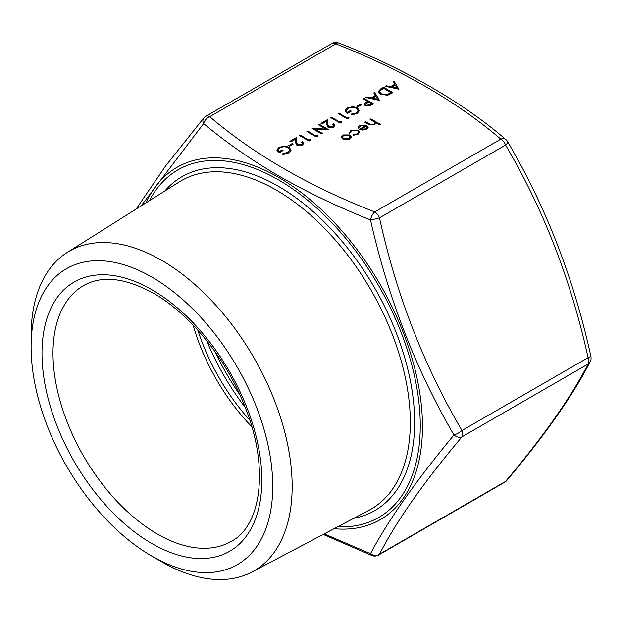 <?xml version="1.0" encoding="UTF-8"?>
<svg xmlns="http://www.w3.org/2000/svg" width="622" height="622" viewBox="0 0 622 622"><rect width="100%" height="100%" fill="white"/><g stroke="black" fill="none" stroke-linecap="round" stroke-linejoin="round"><path stroke-width="0.93" d="M324.241 533.886L370.502 553.689C387.949 520.653 415.768 481.078 453.936 434.988C415.846 369.499 388.035 297.814 370.502 219.931C337.738 206.831 307.237 192.221 279.014 176.112C251.109 159.815 225.98 142.306 203.619 123.576L141.116 205.936M161.627 561.775L151.916 556.169A170.863 98.649 60 0 1 151.916 556.169A170.863 98.649 60 0 1 31.1 346.905A170.863 98.649 60 0 1 151.923 277.148A170.863 98.649 60 0 1 272.739 486.412A170.863 98.649 60 0 1 151.923 556.169L161.634 561.775A184.602 106.58 60 0 1 161.627 561.775L161.627 561.775A184.602 106.58 60 0 0 251.871 572.053L368.908 510.328A189.663 109.503 -120 0 0 400.661 359.088A189.663 109.503 -120 0 0 276.199 190.044A189.663 109.503 -120 0 0 179.291 181.904L67.316 252.4A184.602 106.58 60 0 1 161.634 260.323A184.602 106.58 60 0 1 282.769 424.849A184.602 106.58 60 0 1 251.871 572.053M341.322 137.058L342.808 135.192L349.859 135.176L351.352 136.887L349.875 139.04L346.159 139.888L342.792 139.025L341.322 136.941L342.808 134.958L349.859 134.951L351.352 137.065M380.439 94.303L378.316 91.574L380.656 88.923L383.556 87.251L392.894 92.639L387.708 95.252L380.439 94.303M363.31 98.937L364.15 98.455L373.495 103.843L369.39 106.051L365.238 105.717L364.165 104.348L364.733 103.275L367.625 101.425L363.31 98.937M205.835 116.291A7.775 7.775 0 0 0 203.759 118.04L203.759 118.04A7.775 5.225 -140.1 0 0 203.619 123.576A7.775 5.217 -50.2 0 1 209.723 116.672A7.775 4.486 60 0 0 205.835 116.291L331.93 43.486A7.775 4.486 60 0 1 335.818 43.874A7.775 3.615 -68.2 0 1 338.702 43.004C400.996 67.036 461.516 101.207 505.803 139.515L505.803 139.515A7.775 5.217 129.8 0 0 500.819 139.134C456.416 101.262 401.415 69.508 335.818 43.874L209.723 116.672C254.126 154.544 309.126 186.297 374.724 211.939L500.819 139.134A7.775 4.486 60 0 1 505.585 145.058L379.482 217.855C396.385 294.851 423.885 365.728 461.983 430.494A7.775 2.418 150 0 1 453.936 434.988A7.775 5.225 -140.1 0 0 461.983 436.838C423.885 482.081 396.385 521.205 379.482 554.21A7.775 6.834 -152.3 0 1 370.502 553.689A7.775 3.615 111.8 0 0 371.839 555.508L323.207 534.438M375.657 123.164L375.602 122.557L374.413 124.874L368.403 124.353L364.912 122.34L365.752 121.85L370.619 124.548L373.721 124.307L374.693 122.907L374.234 121.92L370.067 119.362L370.906 118.88L380.485 124.416L379.645 124.898L375.602 122.557L375.665 123.047M357.323 107.793L359.392 110.623L357.207 113.523L351.173 114.891L351.212 114.083L356.274 112.955L358.078 110.506L356.523 108.298C353.638 107.038 350.831 107.124 348.102 108.547L346.361 110.809L347.263 112.349L350.373 110.553L351.329 111.105L347.379 113.391L345.148 110.584L347.216 107.948L353.032 106.634L357.323 107.793L359.384 110.739M356.841 106.269L360.433 104.193L361.398 104.745L357.798 106.821L356.841 106.269M374.693 92.367L379.482 100.391L365.829 97.483L366.739 96.954L371.116 97.887L375.346 95.446L373.775 92.896L374.693 92.367L379.498 100.375M358.163 127.331L359.679 125.45L366.63 125.496L368.123 127.036L366.731 129.314L362.634 130.122L359.524 129.182L365.635 125.66L360.628 125.644L359.547 127.922L358.412 128.132L358.155 127.215L359.679 125.216L366.63 125.263L368.162 127.417M359.407 127.323L359.547 127.922M349.362 132.999L350.979 130.247L358.21 130.084L359.679 132.105L357.977 134.368L353.249 135.246L353.521 134.585L357.199 133.847L358.513 132.105L357.448 130.612L351.803 130.737L350.52 132.859L349.362 132.999L349.261 132.455M394.099 81.163L398.889 89.187L385.228 86.279L386.145 85.75L390.523 86.683L394.752 84.242L393.182 81.692L394.099 81.163L398.904 89.179M347.263 117.885L348.701 117.053L349.105 117.923L347.379 118.919L338.034 113.531L338.873 113.041L347.263 118.11L348.701 117.053M340.071 122.036L341.509 121.204L341.921 122.075L340.195 123.07L330.85 117.675L331.689 117.193L340.071 122.262L341.509 121.204M328.719 126.678L332.638 126.6L333.563 125.372L332.646 124.112L333.485 123.622L334.823 125.457L333.555 127.183L327.95 127.207L326.488 124.182L326.332 121.391L321.986 123.902L321.03 123.35L327.374 119.681L327.615 124.011L328.719 126.911L332.638 126.6M325.85 129.034L318.511 124.804L319.35 124.314L328.696 129.71L314.989 129.127L322.344 133.372L321.504 133.862L312.166 128.466L325.85 129.034L312.368 128.583M316.116 135.868L317.554 135.036L317.966 135.907L316.233 136.902L306.895 131.506L307.734 131.024L316.116 136.094L317.554 135.036M308.932 140.012L310.362 139.188L310.775 140.059L309.048 141.054L299.703 135.658L300.543 135.176L308.932 140.245L310.362 139.188M297.573 144.662L301.491 144.584L302.416 143.355L301.499 142.088L302.339 141.606L303.676 143.441L302.409 145.159L296.811 145.19L295.349 142.166L295.186 139.375L290.839 141.886L289.883 141.326L296.235 137.664L296.476 141.987L297.573 144.887L301.491 144.584M288.569 145.688L292.161 143.612L293.118 144.164L289.525 146.24L288.569 145.688M289.051 147.212L291.112 150.042L288.927 152.942L282.901 154.31L282.932 153.502L288.002 152.374L289.798 149.925L288.25 147.717C285.366 146.458 282.559 146.543 279.822 147.966L278.081 150.229L278.983 151.768L282.1 149.972L283.057 150.524L279.099 152.81L276.876 150.003L278.936 147.367L284.752 146.053L289.051 147.212L291.112 150.159M507.56 141.598C546.046 207.056 573.826 278.648 590.9 356.383A7.775 0.809 167.1 0 1 588.085 357.689C571.175 280.693 543.675 209.816 505.585 145.058A7.775 2.418 150 0 0 507.56 141.598A7.775 7.775 0 0 0 505.803 139.515M590.208 361.724C572.753 395.646 544.95 435.229 506.79 480.472L506.79 480.472A7.775 5.225 -140.1 0 1 505.585 481.405C543.675 436.17 571.175 397.046 588.085 364.033L461.983 436.838A7.775 4.486 60 0 0 462.721 434.094A7.775 4.486 60 0 0 461.983 430.494L588.085 357.689A7.775 4.486 60 0 1 588.816 361.289A7.775 4.486 60 0 1 588.085 364.033A7.775 6.834 -152.3 0 0 590.208 361.724L590.208 361.724A7.775 7.775 0 0 0 590.9 356.383M31.1 346.905L31.1 335.686A184.602 106.58 60 0 1 67.316 252.4M379.482 217.855A7.775 0.809 167.1 0 1 370.502 219.931A7.775 3.615 111.8 0 1 374.724 211.939A7.775 4.486 60 0 1 379.482 217.855M370.261 119.478L370.906 118.88M370.906 119.105L380.291 124.524M365.114 122.448L365.752 121.85M365.752 122.083L370.619 124.548M370.619 124.773L373.721 124.307M373.721 124.532L374.685 123.024M351.189 114.891L351.212 114.083M351.212 114.308L356.274 112.955M356.274 113.181L358.078 110.615M346.361 110.918L347.263 112.349M347.263 112.582L350.373 110.553M350.373 110.786L351.135 111.221M345.156 110.7L347.216 107.948M347.216 108.181L353.032 106.634M353.032 106.86L357.323 108.018M357.044 106.378L360.433 104.193M360.433 104.418L361.195 104.861M363.512 99.053L364.15 98.455M364.15 98.68L373.293 103.96M364.173 104.465L364.733 103.275M364.733 103.501L367.625 101.425M365.448 104.473L366.07 105.46L369.989 104.994L371.699 104.006L368.582 101.977L365.441 104.356L366.07 105.235L369.989 104.76L371.699 103.781M366.117 97.545L366.739 96.954M366.739 97.188L371.116 97.887M371.116 98.12L375.346 95.446M373.876 93.059L374.693 92.592M372.516 98.19L377.733 99.528L375.851 96.262L372.516 98.19L377.733 99.295M378.316 91.691L380.656 89.148L383.556 87.251M383.556 87.477L392.7 92.756M379.669 91.877L381.286 94.046L387.312 94.684L391.098 92.802L383.673 88.285L380.166 90.587L379.661 91.761L381.286 93.821L387.312 94.458L391.098 92.577M359.399 127.432L359.477 127.938M359.726 129.29L365.635 125.66M366.964 127.697L366.381 126.188L361.203 129.182L365.845 129.081L366.972 127.564M365.845 129.081L366.964 127.463M361.203 129.182L365.845 128.855M353.343 135.254L353.521 134.585M353.521 134.819L357.199 133.847M357.199 134.072L358.505 132.222M349.362 133.225L350.979 130.247M350.979 130.472L358.21 130.084M358.21 130.317L359.671 132.229M342.504 137.104L343.632 138.768L349.043 138.784L350.147 137.12M343.632 138.543L349.043 138.558L350.147 137.003L349.02 135.425L343.655 135.44L342.504 136.988L343.632 138.768M385.523 86.341L386.145 85.75M386.145 85.984L390.523 86.683M390.523 86.917L394.752 84.242M393.283 81.863L394.099 81.389M391.922 86.987L397.131 88.324L395.258 85.058L391.922 86.987L397.131 88.091M348.701 117.286L349.02 117.97M338.236 113.639L338.873 113.041M338.873 113.274L347.263 118.11M341.509 121.43L341.836 122.122M331.044 117.791L331.689 117.193M331.689 117.418L340.071 122.262M332.638 126.834L333.555 125.489M332.824 124.237L333.485 123.622M333.485 123.856L334.815 125.574M321.224 123.459L327.374 119.681M327.374 119.914L327.615 124.011M327.615 124.237L328.719 126.911M318.713 124.913L319.35 124.314M319.35 124.548L328.47 129.811M322.149 133.489L314.989 129.127M317.554 135.262L317.881 135.954M307.089 131.623L307.734 131.024M307.734 131.25L316.116 136.094M310.362 139.414L310.689 140.105M299.905 135.775L300.543 135.176M300.543 135.402L308.932 140.245M301.491 144.809L302.409 143.472M301.678 142.213L302.339 141.606M302.339 141.832L303.668 143.55M290.077 141.443L296.235 137.664M296.235 137.89L296.476 141.987M296.476 142.22L297.573 144.887M288.763 145.797L292.161 143.612M292.161 143.838L292.923 144.281M282.909 154.31L282.932 153.502M282.932 153.727L288.002 152.374M288.002 152.6L289.798 150.034M278.088 150.337L278.983 151.768M278.983 152.001L282.1 149.972M282.1 150.205L282.854 150.641M276.876 150.12L278.936 147.367M278.936 147.601L284.752 146.053M284.752 146.279L289.051 147.437M337.66 526.811A200.712 115.886 -120 0 0 416.965 388.649A200.712 115.886 -120 0 0 278.329 179.789A200.712 115.886 -120 0 0 149.404 200.719M145.952 202.896A203.371 117.418 60 0 1 278.656 177.433A203.371 117.418 60 0 1 419.663 392.272A203.371 117.418 60 0 1 334.061 528.708M157.413 534.065A147.678 85.261 -120 0 0 231.252 541.373C261.201 526.181 269.668 467.495 245.014 406.897C226.602 359.096 190.021 313.916 153.533 293.289C125.1 277.739 101.783 275.173 83.581 285.591A147.678 85.261 -120 0 0 60.94 403.927A147.678 85.261 -120 0 0 157.413 534.065M151.923 289.735A155.453 89.747 60 0 1 261.839 480.122A155.453 89.747 60 0 1 151.923 543.581A155.453 89.747 60 0 1 42.001 353.195A155.453 89.747 60 0 1 151.923 289.735M214.808 351.36A174.261 100.609 -120 0 0 239.913 394.846M245.208 407.394A171.983 99.295 60 0 1 206.59 340.498M164.783 191.04A192.773 111.299 60 0 1 278.329 186.281A192.773 111.299 60 0 1 408.825 373.542A192.773 111.299 60 0 1 353.739 518.328M197.796 330.142A149.956 86.575 -120 0 0 249.787 420.184M251.809 426.739A147.678 85.261 60 0 1 193.131 325.112M379.482 554.21L505.585 481.405A7.775 4.486 60 0 1 504.706 482.221L378.611 555.018A7.775 4.486 60 0 0 379.482 554.21M203.759 118.04L165.693 165.856L136.101 209.093M338.702 43.004A7.775 7.775 0 0 0 331.93 43.486M371.839 555.508A7.775 7.775 0 0 0 378.611 555.018M504.706 482.221A7.775 7.775 0 0 0 506.79 480.472"/></g></svg>
